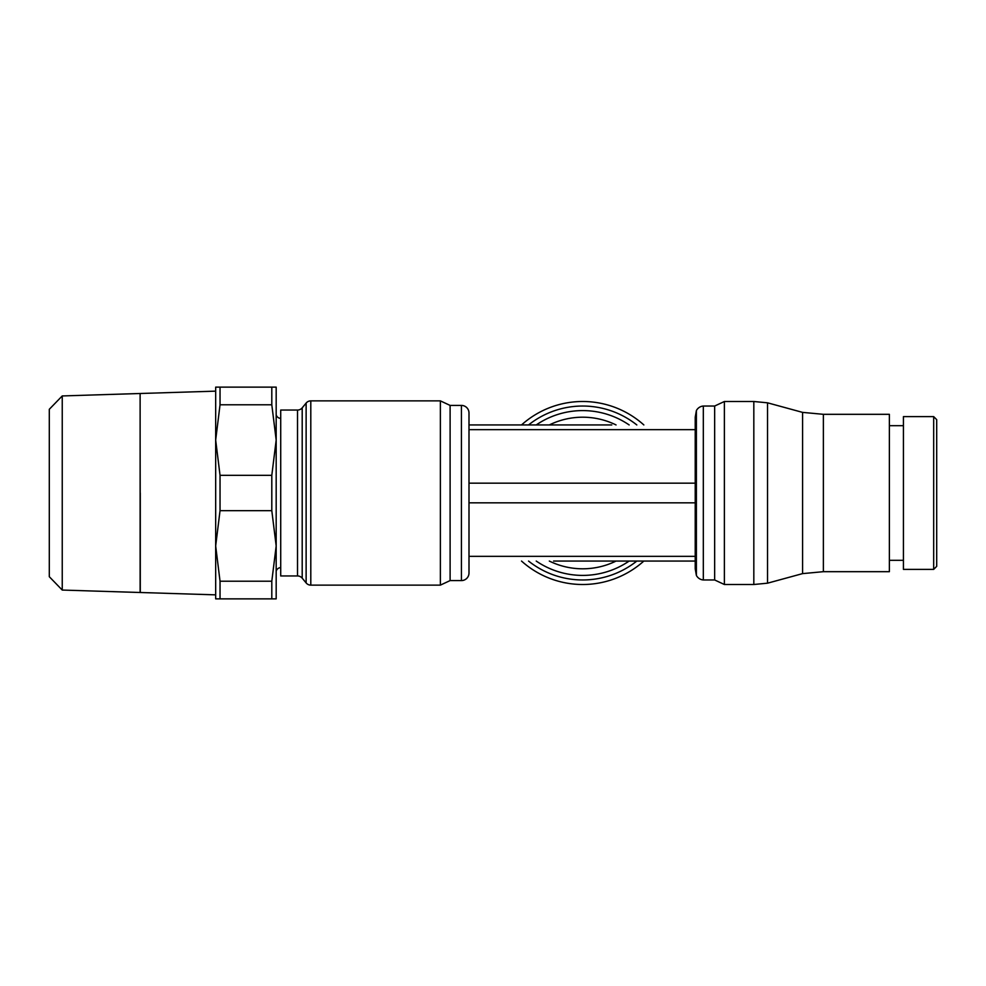 <?xml version="1.0" encoding="UTF-8"?>
<svg xmlns="http://www.w3.org/2000/svg" width="986" height="986" viewBox="0 0 986 986"><rect width="100%" height="100%" fill="white"/><g stroke="black" fill="none" stroke-linecap="round" stroke-linejoin="round"><path stroke-width="1.48" d="M703.326 406.035L703.326 579.965A8.517 8.517 0 0 1 696.387 575.417L695.216 568.799L695.216 417.201L696.387 410.583A8.517 8.517 0 0 1 703.326 406.035L714.653 406.035L714.653 579.965L724.377 584.501L753.822 584.501L753.822 401.499L724.377 401.499L724.377 584.501M933.68 493L933.68 569.378L936.7 566.358L936.7 419.642L933.68 416.622L933.68 493M933.68 416.622L903.422 416.622L903.422 569.378L933.68 569.378M823.372 493L823.372 571.683L889.372 571.683L889.372 414.317L823.372 414.317L823.372 493M823.372 414.317L802.579 412.382L802.579 573.618L767.539 583.182L753.822 584.501M802.579 412.382L767.539 402.818L767.539 583.182M696.387 410.583L696.387 575.417M306.128 403.077A6.052 6.052 0 0 1 310.8 400.871L310.8 585.129A6.052 6.052 0 0 1 306.128 582.923L306.128 403.077L302.197 407.847A6.052 6.052 0 0 1 297.525 410.053L297.525 575.947A6.052 6.052 0 0 1 302.197 578.153L306.128 582.923M297.525 410.053L280.714 410.053L280.714 575.947L297.525 575.947M280.714 418.372A4.807 4.807 0 0 1 276.179 414.773L276.179 571.227A4.807 4.807 0 0 1 280.714 567.628M310.8 400.871L440.372 400.871L450.109 405.419L450.109 580.581L461.423 580.581A7.568 7.568 0 0 0 468.991 573.026L468.991 412.974A7.568 7.568 0 0 0 461.423 405.419L461.423 580.581M440.372 400.871L440.372 585.129L450.109 580.581M643.846 561.059A91.501 91.501 0 0 1 521.52 561.059M536.224 424.941A82.417 82.417 0 0 1 629.154 424.941M528.545 424.941A86.965 86.965 0 0 1 636.82 424.941M636.82 561.059A86.965 86.965 0 0 1 528.545 561.059M629.154 561.059A82.417 82.417 0 0 1 536.224 561.059M271.803 387.128L271.803 404.79L220.038 404.79L220.038 387.128L276.179 387.128L276.179 598.872L220.038 598.872L220.038 581.21L271.803 581.21L271.803 598.872M271.803 404.79L276.179 440.064L271.803 475.326L271.803 510.674L220.038 510.674L220.038 475.326L215.675 440.064L215.675 598.872L220.038 598.872M220.038 475.326L271.803 475.326M140.123 443.848L140.197 493M62.241 395.941L49.3 409.289L49.3 576.711L62.241 590.059L140.123 592.5L140.123 393.5L62.241 395.941L62.241 590.059M140.283 493L140.283 592.5L215.675 594.854M220.038 387.128L215.675 387.128L215.675 440.064L220.038 404.79M220.038 581.21L215.675 545.936L220.038 510.674M271.803 510.674L276.179 545.936L271.803 581.21M616.053 561.059A75.799 75.799 0 0 1 549.313 561.059M521.52 424.941A91.501 91.501 0 0 1 643.846 424.941M549.313 424.941A75.799 75.799 0 0 1 616.053 424.941M611.764 424.941L468.991 424.941L611.764 424.941M553.602 561.059L695.216 561.059M695.216 483.165L468.991 483.165M695.216 502.835L468.991 502.835M302.197 407.847L302.197 578.153M695.216 429.662L468.991 429.662M695.216 556.338L468.991 556.338M889.372 560.307L903.422 560.307M823.372 571.683L802.579 573.618M703.326 579.965L714.653 579.965M310.8 585.129L440.372 585.129M140.197 393.5L215.675 391.146M450.109 405.419L461.423 405.419M767.539 402.818L753.822 401.499M889.372 425.693L903.422 425.693M714.653 406.035L724.377 401.499"/></g></svg>
